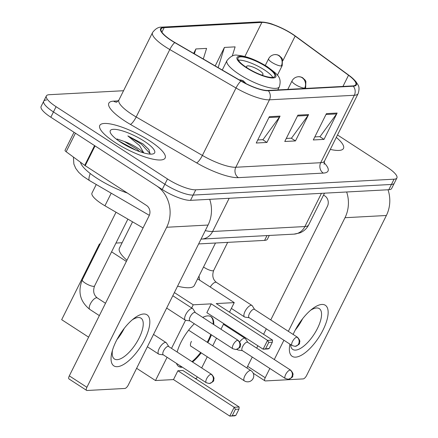 <?xml version="1.0" encoding="UTF-8"?>
<svg xmlns="http://www.w3.org/2000/svg" width="438" height="438" viewBox="0 0 438 438"><rect width="100%" height="100%" fill="white"/><g stroke="black" fill="none" stroke-linecap="round" stroke-linejoin="round"><path stroke-width="0.66" d="M143.067 227.935L104.934 205.783A22.825 5.793 -153.5 0 1 101.715 203.812A22.825 5.793 -153.5 0 1 91.991 193.054L96.256 184.507M269.277 235.458L267.432 239.159A22.825 5.793 -153.5 0 1 264.596 240.391L198.644 243.922M46.565 99.974A22.825 5.793 26.5 0 0 43.729 101.205L41.101 106.472A22.825 5.793 26.5 0 0 50.83 117.231L162.23 189.506A22.825 5.793 26.5 0 0 190.519 200.347L388.807 189.725A22.825 5.793 26.5 0 0 391.643 188.499L394.271 183.226A22.825 5.793 26.5 0 1 391.435 184.458A22.825 5.793 26.5 0 0 394.271 183.226L396.899 177.959A22.825 5.793 26.5 0 0 387.17 167.206L337.501 134.975M123.538 90.726L49.193 94.707A22.825 5.793 26.5 0 0 46.357 95.933A22.825 5.793 26.5 0 0 56.08 106.691L167.48 178.967L164.858 184.239A22.825 5.793 26.5 0 0 193.147 195.074L391.435 184.458L193.147 195.074A22.825 5.793 26.5 0 1 164.858 184.239L53.458 111.958L164.858 184.239L162.23 189.506M43.729 101.205A22.825 5.793 26.5 0 0 53.458 111.958A22.825 5.793 26.5 0 1 43.729 101.205L46.357 95.933M115.347 142.64A36.518 9.264 26.5 0 0 165.148 158.014A36.518 9.264 26.5 0 0 149.588 140.806A36.518 9.264 26.5 0 0 99.787 125.427A36.518 9.264 26.5 0 0 115.347 142.64A36.518 9.264 26.5 0 0 165.148 158.014A36.518 9.264 26.5 0 0 149.588 140.806A36.518 9.264 26.5 0 0 99.787 125.427A36.518 9.264 26.5 0 0 115.347 142.64M330.301 149.407A36.518 9.264 26.5 0 0 343.469 148.466A36.518 9.264 26.5 0 0 336.296 137.39A36.518 9.264 26.5 0 1 343.469 148.466A36.518 9.264 26.5 0 1 330.301 149.407M171.51 40.433A24.342 6.176 -153.5 0 1 161.135 28.957A24.342 6.176 -153.5 0 1 164.162 27.649L261.88 22.415A24.342 6.176 -153.5 0 1 295.141 36.097L348.528 75.243A24.342 6.176 -153.5 0 1 355.82 84.594A24.342 6.176 -153.5 0 1 352.793 85.903L267.903 90.452A24.342 6.176 -153.5 0 1 241.163 80.992L174.943 42.535A24.342 6.176 -153.5 0 1 171.51 40.433M171.225 40.449A24.955 6.335 26.5 0 0 174.74 42.606L240.96 81.063A24.955 6.335 26.5 0 0 268.374 90.754L353.263 86.209A24.955 6.335 26.5 0 0 348.889 75.281L295.502 36.135A24.955 6.335 26.5 0 0 292.94 34.356A24.955 6.335 26.5 0 0 273.421 24.627A24.955 6.335 26.5 0 0 261.409 22.108L163.692 27.342A24.955 6.335 26.5 0 0 171.225 40.449M167.48 178.967A22.825 5.793 26.5 0 0 195.77 189.807L394.063 179.191A22.825 5.793 26.5 0 0 396.899 177.959M280.068 116.108L266.939 142.449L256.235 143.023L269.37 116.678L280.068 116.108A6.088 5.376 -93.1 0 1 279.543 116.973L268.943 117.543M337.134 113.048L324 139.393L313.301 139.963L326.43 113.623L337.134 113.048A6.088 5.376 -93.1 0 1 336.603 113.918L326.003 114.488M308.598 114.575L295.469 140.921L284.766 141.49L297.9 115.15L308.598 114.575A6.088 5.376 -93.1 0 1 308.073 115.446L297.473 116.015M232.277 56.015L235.113 46.861L224.415 47.43L215.2 65.914M203.292 58.999L206.583 48.388L195.885 48.957L193.662 53.409M295.469 140.921L291.237 138.178M286.288 138.441L291.494 138.162L308.073 115.446M324 139.393L319.773 136.651M314.818 136.913L320.025 136.634L336.603 113.918M266.939 142.449L262.707 139.706M257.758 139.968L262.959 139.689L279.543 116.973M195.885 48.957L194.373 53.825M224.415 47.43L218.151 67.633M80.493 162.246A38.04 9.652 26.5 0 0 96.907 178.239A38.04 9.652 26.5 0 0 127.359 193.032M143.319 152.807A17.191 4.364 26.5 0 0 137.242 147.874A17.191 4.364 26.5 0 0 124.452 141.529L136.667 149.029L139.695 151.647M150.174 154.116L148.882 149.528L142.93 143.867L127.863 135.928L139.552 145.591L143.834 152.95M120.839 142.345A24.802 6.291 26.5 0 0 153.147 153.88A24.802 6.291 26.5 0 0 144.097 141.102A24.802 6.291 26.5 0 0 120.171 130.25A24.802 6.291 26.5 0 0 110.316 132.522A24.802 6.291 26.5 0 0 120.839 142.345M124.452 141.529L117.066 138.994M127.863 135.928L141.469 144.195L150.289 153.891M142.93 143.867L149.029 149.725M118.517 140.773L136.119 150.283M117.302 366.688A30.43 12.018 -57 0 1 111.871 352.513A30.43 12.018 -57 0 1 133.984 318.437A30.43 12.018 -57 0 1 143.571 314.002A30.43 12.018 -57 0 1 144.699 339.581A30.43 12.018 -57 0 1 117.302 366.688M112.484 350.247A24.342 9.614 123 0 0 114.477 359.012A24.342 9.614 123 0 0 117.22 359.664A24.342 9.614 123 0 0 137.565 340.923A24.342 9.614 123 0 0 140.976 318.163A24.342 9.614 123 0 0 138.233 317.517A24.342 9.614 123 0 0 132.161 319.921M94.575 145.591A3.805 0.964 26.5 0 0 95.057 145.925L156.366 185.701A30.43 26.871 86.9 0 1 166.686 227.262L86.899 387.291A3.805 1.5 123 0 0 86.609 390.384A3.805 1.5 123 0 0 87.042 390.488L124.841 388.462A3.805 1.5 123 0 0 128.268 385.073L208.055 225.044L166.686 227.262M209.703 199.317A30.43 26.871 86.9 0 1 208.055 225.044M124.25 328.341A24.342 9.614 -57 0 1 116.951 339.587M86.609 390.384L69.023 378.974A3.805 1.5 -57 0 1 69.308 375.875L149.095 215.846A7.61 6.718 -93.1 0 0 146.516 205.46L85.207 165.684A3.805 0.964 -153.5 0 1 84.726 165.35L66.176 151.751A3.805 0.964 -153.5 0 1 65.038 150.289L74.022 132.276M246.802 67.655A20.542 5.212 26.5 0 0 274.812 76.305A20.542 5.212 26.5 0 0 266.058 66.625A20.542 5.212 26.5 0 0 238.048 57.975A20.542 5.212 26.5 0 0 246.802 67.655M272.808 77.362A20.542 5.212 26.5 0 0 264.421 69.916A20.542 5.212 26.5 0 0 238.409 60.214M132.555 221.825L119.432 248.143A41.84 10.616 26.5 0 0 126.954 260.254M177.582 286.162A41.84 10.616 26.5 0 0 194.324 285.483L215.496 243.019M261.431 75.002A9.127 2.316 26.5 0 0 262.959 74.509A9.127 2.316 26.5 0 0 259.072 70.206A9.127 2.316 26.5 0 0 246.621 66.362A9.127 2.316 26.5 0 0 247.141 67.879M202.717 317.402A29.669 11.716 -57 0 1 207.678 315.897A29.669 11.716 -57 0 1 211.017 316.69A29.669 11.716 -57 0 1 213.755 324.563M211.401 334.824A29.669 11.716 -57 0 1 207.842 342.653M201.223 352.869A29.669 11.716 -57 0 1 192.561 362.029M182.416 367.236A29.669 11.716 -57 0 1 182.066 367.263A29.669 11.716 -57 0 1 178.72 366.469A29.669 11.716 -57 0 1 176.514 363.409M232.326 415.503L235.409 409.316L234.182 407.274L229.78 416.1L235.89 415.317L234.773 415.832L229.78 416.1L173.497 379.582L155.485 380.545L136.629 368.309M88.613 337.156L61.676 319.68L99.431 243.944L100.231 243.906M197.242 376.855L196.498 378.35L195.118 378.421M173.497 379.582L177.894 370.756L182.887 370.488L239.175 407.006L238.978 409.125L235.409 409.316M177.144 352.026A29.669 11.716 -57 0 1 194.308 323.737M201.683 367.947L207.251 356.778M212.72 345.817L216.536 338.158M220.976 329.25L223.769 323.649M229.49 312.174L234.259 302.614L216.246 303.578L272.535 340.102L267.541 340.364L268.768 342.406L272.337 342.215L272.535 340.102M211.253 303.846L206.856 312.672L263.139 349.19L267.541 340.364L211.253 303.846L193.246 304.81L191.669 307.969M185.542 320.26L171.521 348.38M167.081 357.288L155.485 380.545M197.631 278.853L234.259 302.614M122.131 242.729L115.95 243.063M193.246 304.81L174.384 292.579M126.374 261.426L111.581 251.828M100.017 244.327L99.431 243.944M239.175 407.006L234.182 407.274L177.894 370.756M235.89 415.317L238.978 409.125M272.337 342.215L269.25 348.407L268.133 348.922L263.139 349.19L269.25 348.407M268.768 342.406L265.685 348.599M210.809 334.446A29.669 11.716 -57 0 1 208.192 340.457A29.669 11.716 -57 0 1 207.256 342.27M200.637 352.491A29.669 11.716 -57 0 1 191.975 361.646M181.83 366.858A29.669 11.716 -57 0 1 178.436 366.267M191.433 341.355A6.088 2.404 123 0 0 190.973 346.305A6.088 2.404 123 0 0 191.324 346.447M210.722 316.51A29.669 11.716 -57 0 1 213.169 324.186M168.772 346.595L166.489 342.976A6.849 2.705 123 0 0 166.144 342.62A6.849 2.705 123 0 0 165.372 342.439A6.849 2.705 123 0 0 159.208 348.538A6.849 2.705 123 0 0 158.693 354.107A6.849 2.705 123 0 0 159.158 354.282L163.39 354.889M211.105 374.287A4.944 1.955 123 0 1 211.663 374.419L168.625 346.502A4.944 1.955 123 0 0 168.072 346.365A4.944 1.955 123 0 0 163.615 350.772A4.944 1.955 123 0 0 163.243 354.796L206.282 382.719L209.233 383.507A4.944 4.364 86.9 0 0 212.78 381.044A4.944 4.364 -93.1 0 0 211.105 374.287A4.944 1.955 123 0 0 206.971 378.098A4.944 1.955 123 0 0 206.282 382.719M247.804 342.363L245.521 338.744A6.849 2.705 123 0 0 245.176 338.388A6.849 2.705 123 0 0 244.404 338.207A6.849 2.705 123 0 0 239.69 341.914M290.137 370.055A4.944 1.955 123 0 1 290.695 370.187L247.656 342.27A4.944 1.955 123 0 0 247.098 342.133A4.944 1.955 123 0 0 242.647 346.54A4.944 1.955 123 0 0 242.274 350.564L285.308 378.487L288.264 379.275A4.944 4.364 86.9 0 0 291.812 376.811A4.944 4.364 -93.1 0 0 290.137 370.055A4.944 1.955 123 0 0 286.003 373.866A4.944 1.955 123 0 0 285.308 378.487M237.232 349.228A6.849 2.705 123 0 0 237.719 349.874A6.849 2.705 123 0 0 238.19 350.05L242.422 350.657M195.332 312.612L193.049 308.993A6.849 2.705 123 0 0 192.704 308.637A6.849 2.705 123 0 0 185.767 314.555A6.849 2.705 123 0 0 185.247 320.123A6.849 2.705 123 0 0 185.717 320.298L189.95 320.906M237.664 340.304A4.944 1.955 123 0 1 238.223 340.435L195.184 312.518A4.944 1.955 123 0 0 194.625 312.382A4.944 1.955 123 0 0 190.174 316.789A4.944 1.955 123 0 0 189.802 320.813L232.835 348.736L235.792 349.524A4.944 4.364 86.9 0 0 239.34 347.06A4.944 4.364 -93.1 0 0 237.664 340.304A4.944 1.955 123 0 0 233.531 344.115A4.944 1.955 123 0 0 232.835 348.736M254.604 309.436L252.321 305.823A6.849 2.705 123 0 0 251.976 305.461A6.849 2.705 123 0 0 245.039 311.38A6.849 2.705 123 0 0 244.524 316.953A6.849 2.705 123 0 0 244.99 317.123L249.222 317.736M296.937 337.134A4.944 1.955 123 0 1 297.495 337.265L254.456 309.343A4.944 1.955 123 0 0 253.903 309.212A4.944 1.955 123 0 0 249.446 313.613A4.944 1.955 123 0 0 249.074 317.638L292.113 345.56L295.064 346.349A4.944 4.364 86.9 0 0 298.612 343.885A4.944 4.364 -93.1 0 0 296.937 337.134A4.944 1.955 123 0 0 292.803 340.939A4.944 1.955 123 0 0 292.113 345.56M293.137 334.435A30.43 12.018 -57 0 1 312.299 308.883A30.43 12.018 -57 0 1 321.886 304.454A30.43 12.018 -57 0 1 323.02 330.033A30.43 12.018 -57 0 1 295.623 357.14A30.43 12.018 -57 0 1 289.929 344.142M290.558 344.553A24.342 9.614 123 0 0 292.798 349.464A24.342 9.614 123 0 0 295.54 350.11A24.342 9.614 123 0 0 315.88 331.374A24.342 9.614 123 0 0 319.297 308.615A24.342 9.614 123 0 0 316.554 307.963A24.342 9.614 123 0 0 310.482 310.367M346.65 191.986A30.43 26.871 86.9 0 1 345.002 217.713L288.352 331.331M388.019 189.769A30.43 26.871 86.9 0 1 386.371 215.496L306.589 375.525A3.805 1.5 123 0 1 303.162 378.914L265.357 380.934A3.805 1.5 123 0 1 264.93 380.836L253.213 373.231M283.912 340.238L274.287 359.543M269.846 368.451L265.214 377.737A3.805 1.5 123 0 0 264.93 380.836M302.565 318.793A24.342 9.614 -57 0 1 295.272 330.038M247.027 368.079A3.805 1.5 -57 0 1 247.629 366.327L252.255 357.041M256.695 348.133L257.873 345.774M263.594 334.298L266.32 328.829M270.766 319.921L327.416 206.298A7.61 6.718 -93.1 0 0 324.832 195.906L323.545 195.074M111.214 193.191L104.934 205.783M266.994 235.578L264.596 240.391M190.519 200.347L195.77 189.807M50.83 117.231L56.08 106.691M388.807 189.725L394.063 179.191M205.285 230.602A30.43 7.72 26.5 0 0 212.611 231.488L229.173 198.277M293.98 234.133A15.215 13.436 -93.1 0 0 304.892 226.55A30.43 7.72 26.5 0 0 308.67 224.908C306.699 228.713 303.715 231.395 299.723 232.945L293.98 234.133L201.699 239.077A15.215 13.436 -93.1 0 0 212.611 231.488L304.892 226.55L321.448 193.333M149.331 215.332L89.538 180.604A15.215 3.586 -59.9 0 1 90.25 173.536M164.162 27.649L161.912 32.16M353.263 86.209A7.61 6.718 86.9 0 1 354.331 95.27L269.441 99.815A30.43 7.72 -153.5 0 1 236.011 87.994L169.796 49.538A30.43 7.72 -153.5 0 1 165.504 46.904A30.43 7.72 -153.5 0 1 152.539 32.565L118.917 100.001A30.43 7.72 26.5 0 0 131.882 114.34A30.43 7.72 26.5 0 0 136.174 116.973L202.389 155.43A30.43 7.72 26.5 0 0 235.819 167.25L320.709 162.706A30.43 7.72 26.5 0 0 324.492 161.069L324.115 164.272M174.74 42.606A7.61 1.79 -59.9 0 0 169.796 49.538L136.174 116.973A7.61 1.79 120.1 0 1 130.393 124.408A38.04 9.652 -153.5 0 1 113.552 101.145L118.353 100.888M324 162.679A38.04 9.652 -153.5 0 1 323.288 173.098L238.398 177.642A7.61 6.718 -93.1 0 1 235.819 167.25L269.441 99.815A7.61 6.718 -93.1 0 0 268.374 90.754M348.889 75.281A7.61 4.128 -53.8 0 1 348.971 75.336C349.513 75.763 352.683 77.876 355.995 81.769L357.923 84.764C359.319 86.729 359.384 89.686 358.114 93.633A30.43 7.72 -153.5 0 1 354.331 95.27L320.709 162.706A7.61 6.718 -93.1 0 0 323.288 173.098M295.502 36.135A7.61 4.128 -53.8 0 1 295.579 36.19L348.971 75.336A7.61 4.128 -53.8 0 1 349.048 75.402M238.398 177.642A38.04 9.652 -153.5 0 1 196.613 162.865A7.61 1.79 120.1 0 0 202.389 155.43L236.011 87.994A7.61 1.79 -59.9 0 1 240.96 81.063M292.94 34.356L295.579 36.19A7.61 4.128 -53.8 0 1 295.655 36.25M261.409 22.108A7.61 6.718 -93.1 0 0 259.493 21.9L161.775 27.134A7.61 6.718 86.9 0 1 163.692 27.342M196.613 162.865L130.393 124.408M113.552 101.145A7.61 6.718 -93.1 0 0 116.771 102.158M348.528 75.243L342.949 86.434M295.141 36.097L282.877 60.69M261.88 22.415L244.891 56.486M95.057 145.925L85.207 165.684M69.308 375.875L86.899 387.291M84.726 165.35L94.57 145.608M75.429 133.19L66.176 151.751M266.594 66.598A21.681 5.502 26.5 0 0 239.723 56.299A21.681 5.502 26.5 0 0 246.266 67.687A21.681 5.502 26.5 0 0 273.142 77.98A21.681 5.502 26.5 0 0 266.594 66.598M239.416 74.46A29.291 7.435 -153.5 0 1 226.933 60.658C230.569 56.141 234.166 54.35 237.719 55.276C246.266 56.009 256.181 59.853 267.454 66.8C276.805 74.142 282.171 76.497 279.362 86.795A29.291 7.435 -153.5 0 1 239.416 74.46M190.7 346.042L244.36 380.857A6.088 2.404 -57 0 1 244.82 375.903A6.088 2.404 -57 0 1 250.301 370.482A6.088 2.404 -57 0 1 250.985 370.647L188.608 330.175M85.213 283.096A6.849 1.736 26.5 0 0 93.491 286.353A6.849 1.736 26.5 0 0 94.553 285.981C92.785 291.084 93.705 295.075 97.313 297.96A6.849 2.705 123 0 0 96.541 297.78A6.849 2.705 123 0 0 96.333 297.802A6.849 2.705 123 0 0 90.715 303.233A6.849 2.705 123 0 0 89.856 309.447C80.088 301.645 77.57 291.785 82.295 279.871A6.849 1.736 26.5 0 0 85.213 283.096M265.28 65.443L268.603 58.769A7.61 1.933 26.5 0 0 271.845 62.355A7.61 1.933 26.5 0 0 281.278 65.968A7.61 6.718 -93.1 0 0 278.699 55.577A7.61 6.718 86.9 0 0 275.004 54.564L277.303 54.794L279.126 55.522L281.858 58.117L282.455 59.283L282.22 65.558A7.61 1.933 26.5 0 1 281.278 65.968M246.172 83.702L243.282 80.833L241.453 80.105L239.23 79.875A7.61 6.718 86.9 0 1 242.849 80.888A7.61 6.718 -93.1 0 1 245.017 83.111M287.799 89.385L292.031 80.904A7.61 1.933 26.5 0 0 295.272 84.49A7.61 1.933 26.5 0 0 304.7 88.104A7.61 6.718 -93.1 0 0 302.121 77.712A7.61 6.718 86.9 0 0 298.431 76.699L300.725 76.929L302.554 77.657L305.281 80.258L305.877 81.419L305.647 87.693A7.61 1.933 26.5 0 1 304.7 88.104M203.544 266.994A6.849 1.736 26.5 0 0 204.349 267.547A6.849 1.736 26.5 0 0 212.622 270.804A6.849 1.736 26.5 0 0 213.684 270.432C211.921 275.529 212.835 279.526 216.443 282.411A6.849 2.705 123 0 0 215.463 282.253A6.849 2.705 123 0 0 210.229 287.027M386.371 215.496L345.002 217.713M247.629 366.327L265.214 377.737M89.538 180.604L83.105 176.322L78.654 172.287L75.73 168.378L73.869 164.053L73.403 157.045M308.67 224.908L324.498 193.169M201.699 239.077L201.047 239.099M273.421 24.627C270.131 23.137 265.488 22.229 259.493 21.9M161.775 27.134C158.512 26.899 155.43 28.711 152.539 32.565M358.114 93.633L324.492 161.069M116.585 102.229L118.917 100.001M222.269 70.02L226.933 60.658M277.801 89.921L279.362 86.795M244.36 380.857A6.088 6.088 0 0 0 253.553 377.321A6.088 6.088 0 0 0 250.985 370.647M116.021 212.227L82.295 279.871M97.313 297.96L105.503 303.277M153.519 334.429L166.144 342.62M127.891 219.115L94.553 285.981M89.856 309.447L99.355 315.612M122.52 330.641L122.897 330.887M147.371 346.765L158.693 354.107M211.663 374.419C215.463 378.793 213.459 379.182 213.689 380.047C214.166 381.027 212.682 382.182 209.233 383.507M268.603 58.769C269.945 56.256 272.08 54.854 275.004 54.564M223.451 324.295L245.176 338.388M277.396 75.232L282.22 65.558M236.892 349.338L237.719 349.874M290.695 370.187C294.495 374.561 292.491 374.95 292.721 375.815C293.197 376.795 291.713 377.95 288.264 379.275M172.813 295.732L192.704 308.637M166.664 308.067L185.247 320.123M238.223 340.435C242.022 344.81 240.019 345.199 240.248 346.064C240.725 347.044 239.241 348.199 235.792 349.524M292.031 80.904C293.372 78.391 295.502 76.989 298.431 76.699M199.602 280.128L199.033 276.044M216.443 282.411L251.976 305.461M227.678 242.367L213.684 270.432M231.368 308.418L244.524 316.953M297.495 337.265C301.295 341.635 299.291 342.023 299.521 342.888C299.997 343.868 298.513 345.024 295.064 346.349M305.27 88.449L305.647 87.693"/></g></svg>
